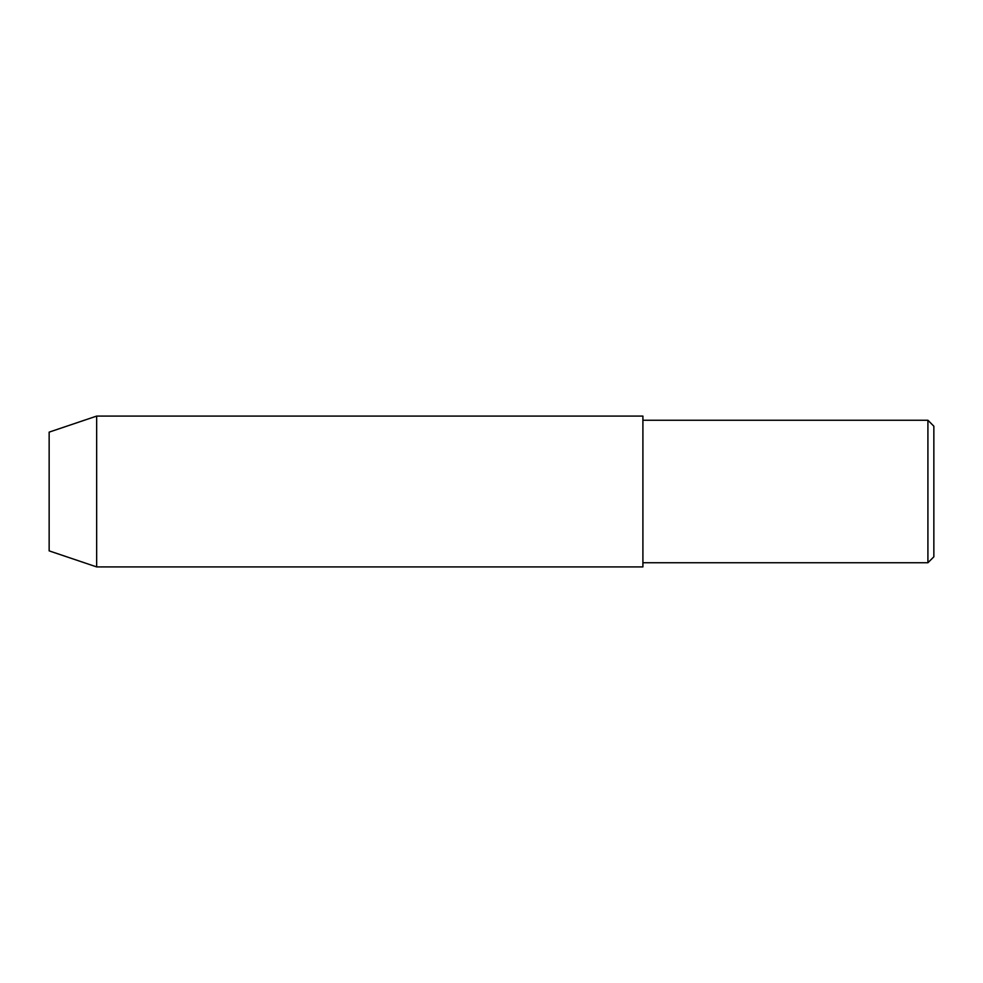 <?xml version="1.0" encoding="UTF-8"?>
<svg xmlns="http://www.w3.org/2000/svg" width="983" height="983" viewBox="0 0 983 983"><rect width="100%" height="100%" fill="white"/><g stroke="black" fill="none" stroke-linecap="round" stroke-linejoin="round"><path stroke-width="1.47" d="M927.915 420.245L927.915 562.755L933.85 556.808L933.85 426.192L927.915 420.245L642.907 420.245M49.15 550.873L49.15 432.127L96.653 416.092L96.653 566.908L49.15 550.873M96.653 416.092L642.907 416.092L642.907 566.908L96.653 566.908M927.915 562.755L642.907 562.755"/></g></svg>
